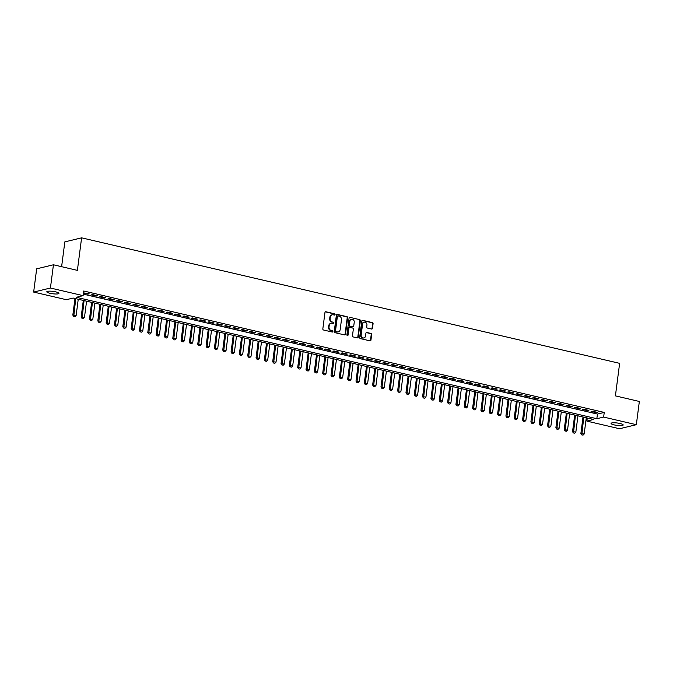 <?xml version="1.0" encoding="UTF-8"?>
<svg xmlns="http://www.w3.org/2000/svg" width="673" height="673" viewBox="0 0 673 673"><rect width="100%" height="100%" fill="white"/><g stroke="black" fill="none" stroke-linecap="round" stroke-linejoin="round"><path stroke-width="1.01" d="M335.078 314.56A0.656 0.572 76.4 0 0 334.59 313.786L325.9 311.759A0.942 0.816 76.4 0 0 324.966 312.482L322.83 328.904A0.942 0.816 76.4 0 0 323.536 330.006L332.218 332.033A0.656 0.572 76.4 0 0 332.386 330.754L331.259 330.493A3.003 2.625 76.4 0 1 329.021 326.96L329.198 325.597A3.003 2.625 76.4 0 1 332.193 323.284L333.32 323.545A0.656 0.572 76.4 0 0 333.488 322.274L332.361 322.005A3.003 2.625 76.4 0 1 330.123 318.48L330.3 317.109A3.003 2.625 76.4 0 1 333.295 314.804L334.422 315.065A0.656 0.572 76.4 0 0 335.078 314.56M334.422 315.065A0.656 0.572 76.4 0 0 334.136 313.896L325.446 311.868A0.942 0.816 76.4 0 0 325.345 311.851M332.218 332.033A0.656 0.572 76.4 0 0 331.932 330.864L331.259 330.493M333.32 323.545A0.656 0.572 76.4 0 0 333.034 322.384L332.361 322.005M614.213 424.899A6.116 1.203 7.4 0 1 611.05 423.41A6.116 1.203 7.4 0 1 620.018 423.494A6.116 1.203 7.4 0 1 623.181 424.983A6.116 1.203 7.4 0 1 614.213 424.899M49.962 293.277A6.116 1.203 7.4 0 1 46.799 291.788A6.116 1.203 7.4 0 1 55.766 291.872A6.116 1.203 7.4 0 1 58.93 293.361A6.116 1.203 7.4 0 1 49.962 293.277M371.538 329.03A0.942 0.816 76.4 0 0 372.48 328.315L373.078 323.705A0.942 0.816 76.4 0 0 372.379 322.603L362.73 320.348A0.942 0.816 76.4 0 0 361.796 321.071L359.66 337.493A0.942 0.816 76.4 0 0 360.358 338.595L370.007 340.849A0.942 0.816 76.4 0 0 370.941 340.126L371.664 334.565A0.942 0.816 76.4 0 0 370.966 333.455L366.835 332.496A0.942 0.816 76.4 0 0 365.902 333.219L365.548 335.978A2.507 2.187 76.4 0 1 361.174 334.961L362.579 324.142A2.507 2.187 76.4 0 1 366.945 325.168L366.718 326.969A0.942 0.816 76.4 0 0 367.416 328.071L371.538 329.03M33.65 292.074L36.67 268.83L53.445 264.783L77.387 270.369L81.61 237.838L619.631 363.344L615.408 395.875L639.35 401.461L636.33 424.697L619.555 428.743L586.873 421.121L593.67 419.481L73.138 298.055L66.341 299.695L33.65 292.074L50.425 288.027L83.115 295.649L76.31 297.289L596.842 418.715L603.639 417.075L636.33 424.697M53.445 264.783L50.425 288.027M83.309 294.135L597.447 414.063L604.245 412.423L83.713 291.005L83.115 295.649M604.245 412.423L603.639 417.075M347.655 317.774A0.942 0.816 76.4 0 0 346.957 316.672L337.308 314.417A0.942 0.816 76.4 0 0 336.374 315.141L334.237 331.562A0.942 0.816 76.4 0 0 334.935 332.664L344.584 334.918A0.942 0.816 76.4 0 0 345.518 334.195L347.655 317.774L347.201 317.883A0.942 0.816 76.4 0 0 346.502 316.781L336.853 314.527A0.942 0.816 76.4 0 0 336.752 314.51M350.019 317.387L359.668 319.633A0.942 0.816 76.4 0 1 360.366 320.735L358.229 337.165A0.942 0.816 76.4 0 1 357.296 337.88L353.165 336.921A0.942 0.816 76.4 0 1 352.467 335.819L353.333 329.156A0.942 0.816 76.4 0 0 352.635 328.054L349.893 327.415A0.942 0.816 76.4 0 0 348.959 328.138L348.059 335.07A0.656 0.572 76.4 0 1 346.915 334.801L349.085 318.11A0.942 0.816 76.4 0 1 350.019 317.387L359.668 319.633M83.452 293.041L88.037 294.109L89.172 293.832L83.477 292.839M97.501 295.775L92.504 294.614L91.377 294.883L96.374 296.053L97.501 295.775M105.829 297.718L100.832 296.557L99.705 296.827L104.702 297.996L105.829 297.718M114.158 299.662L109.161 298.501L108.033 298.77L113.03 299.939L114.158 299.662M122.486 301.605L117.489 300.444L116.362 300.713L121.359 301.883L122.486 301.605M130.814 303.548L125.817 302.379L124.69 302.657L129.687 303.826L130.814 303.548M139.143 305.492L134.146 304.322L133.018 304.6L138.015 305.761L139.143 305.492M147.471 307.435L142.474 306.265L141.347 306.543L146.344 307.704L147.471 307.435M155.799 309.378L150.802 308.209L149.675 308.486L154.672 309.647L155.799 309.378M164.128 311.321L159.131 310.152L158.004 310.43L163.001 311.591L164.128 311.321M172.456 313.265L167.459 312.095L166.332 312.373L171.329 313.534L172.456 313.265M180.785 315.208L175.788 314.039L174.66 314.316L179.657 315.477L180.785 315.208M189.113 317.151L184.116 315.982L182.989 316.26L187.986 317.42L189.113 317.151M197.441 319.095L192.444 317.925L191.317 318.194L196.314 319.364L197.441 319.095M205.77 321.029L200.773 319.868L199.645 320.138L204.642 321.307L205.77 321.029M214.098 322.973L209.101 321.812L207.974 322.081L212.971 323.25L214.098 322.973M222.427 324.916L217.429 323.755L216.302 324.024L221.299 325.194L222.427 324.916M230.755 326.859L225.758 325.698L224.631 325.968L229.628 327.137L230.755 326.859M239.083 328.803L234.086 327.642L232.959 327.911L237.956 329.08L239.083 328.803M247.412 330.746L242.415 329.585L241.287 329.854L246.284 331.023L247.412 330.746M255.74 332.689L250.743 331.528L249.616 331.797L254.613 332.967L255.74 332.689M264.068 334.632L259.071 333.463L257.944 333.741L262.941 334.91L264.068 334.632M272.397 336.576L267.4 335.406L266.272 335.684L271.269 336.853L272.397 336.576M280.734 338.519L275.737 337.35L274.601 337.627L279.598 338.788L280.734 338.519M289.062 340.462L284.065 339.293L282.929 339.571L287.926 340.731L289.062 340.462M297.39 342.406L292.393 341.236L291.258 341.514L296.255 342.675L297.39 342.406M305.719 344.349L300.722 343.18L299.586 343.457L304.583 344.618L305.719 344.349M314.047 346.292L309.05 345.123L307.914 345.4L312.911 346.561L314.047 346.292M322.375 348.235L317.378 347.066L316.243 347.344L321.24 348.505L322.375 348.235M330.704 350.179L325.707 349.009L324.571 349.287L329.568 350.448L330.704 350.179M339.032 352.122L334.035 350.953L332.899 351.222L337.896 352.391L339.032 352.122M347.361 354.057L342.364 352.896L341.228 353.165L346.225 354.334L347.361 354.057M355.689 356L350.692 354.839L349.556 355.108L354.553 356.278L355.689 356M364.017 357.943L359.02 356.783L357.885 357.052L362.882 358.221L364.017 357.943M372.346 359.887L367.349 358.726L366.213 358.995L371.21 360.164L372.346 359.887M380.674 361.83L375.677 360.669L374.541 360.938L379.538 362.108L380.674 361.83M389.002 363.773L384.005 362.612L382.87 362.882L387.867 364.051L389.002 363.773M397.331 365.717L392.334 364.556L391.198 364.825L396.195 365.994L397.331 365.717M405.659 367.66L400.662 366.491L399.526 366.768L404.523 367.938L405.659 367.66M413.988 369.603L408.991 368.434L407.855 368.711L412.852 369.872L413.988 369.603M422.316 371.546L417.319 370.377L416.183 370.655L421.18 371.816L422.316 371.546M430.644 373.49L425.647 372.32L424.512 372.598L429.509 373.759L430.644 373.49M438.973 375.433L433.976 374.264L432.84 374.541L437.837 375.702L438.973 375.433M447.301 377.376L442.304 376.207L441.168 376.485L446.165 377.646L447.301 377.376M455.629 379.32L450.632 378.15L449.497 378.428L454.494 379.589L455.629 379.32M463.958 381.263L458.961 380.094L457.825 380.371L462.822 381.532L463.958 381.263M472.286 383.206L467.289 382.037L466.153 382.306L471.15 383.475L472.286 383.206M480.615 385.141L475.618 383.98L474.482 384.249L479.479 385.419L480.615 385.141M488.943 387.084L483.946 385.923L482.81 386.193L487.807 387.362L488.943 387.084M497.271 389.028L492.274 387.867L491.139 388.136L496.136 389.305L497.271 389.028M505.6 390.971L500.603 389.81L499.467 390.079L504.464 391.249L505.6 390.971M513.928 392.914L508.931 391.753L507.795 392.023L512.792 393.192L513.928 392.914M522.256 394.858L517.259 393.697L516.124 393.966L521.121 395.135L522.256 394.858M530.585 396.801L525.588 395.64L524.452 395.909L529.449 397.078L530.585 396.801M538.913 398.744L533.916 397.575L532.78 397.852L537.777 399.022L538.913 398.744M547.242 400.687L542.245 399.518L541.109 399.796L546.106 400.957L547.242 400.687M555.57 402.631L550.573 401.461L549.437 401.739L554.434 402.9L555.57 402.631M563.898 404.574L558.901 403.405L557.766 403.682L562.763 404.843L563.898 404.574M572.227 406.517L567.23 405.348L566.094 405.626L571.091 406.786L572.227 406.517M580.555 408.461L575.558 407.291L574.422 407.569L579.419 408.73L580.555 408.461M588.883 410.404L583.886 409.234L582.751 409.512L587.748 410.673L588.883 410.404M591.079 411.455L596.076 412.616L597.212 412.347L592.215 411.178L591.079 411.455M81.61 237.838L64.835 241.885L61.613 266.693M587.277 417.992L586.873 421.121M597.447 414.063L596.842 418.715M88.037 294.109L88.113 293.588M96.374 296.053L96.441 295.531M104.702 297.996L104.769 297.474M113.03 299.939L113.098 299.418M121.359 301.883L121.426 301.361M129.687 303.826L129.754 303.304M138.015 305.761L138.083 305.239M146.344 307.704L146.411 307.182M154.672 309.647L154.74 309.126M163.001 311.591L163.068 311.069M171.329 313.534L171.396 313.012M179.657 315.477L179.725 314.956M187.986 317.42L188.053 316.899M196.314 319.364L196.381 318.842M204.642 321.307L204.71 320.785M212.971 323.25L213.038 322.729M221.299 325.194L221.367 324.672M229.628 327.137L229.695 326.615M237.956 329.08L238.023 328.559M246.284 331.023L246.352 330.502M254.613 332.967L254.68 332.445M262.941 334.91L263.008 334.388M271.269 336.853L271.337 336.323M279.598 338.788L279.665 338.267M287.926 340.731L287.994 340.21M296.255 342.675L296.322 342.153M304.583 344.618L304.65 344.096M312.911 346.561L312.979 346.04M321.24 348.505L321.307 347.983M329.568 350.448L329.635 349.926M337.896 352.391L337.964 351.87M346.225 354.334L346.292 353.813M354.553 356.278L354.621 355.756M362.882 358.221L362.949 357.7M371.21 360.164L371.277 359.643M379.538 362.108L379.606 361.586M387.867 364.051L387.934 363.529M396.195 365.994L396.262 365.473M404.523 367.938L404.591 367.408M412.852 369.872L412.919 369.351M421.18 371.816L421.248 371.294M429.509 373.759L429.576 373.237M437.837 375.702L437.904 375.181M446.165 377.646L446.233 377.124M454.494 379.589L454.561 379.067M462.822 381.532L462.889 381.011M471.15 383.475L471.218 382.954M479.479 385.419L479.546 384.897M487.807 387.362L487.875 386.84M496.136 389.305L496.203 388.784M504.464 391.249L504.531 390.727M512.792 393.192L512.86 392.67M521.121 395.135L521.188 394.614M529.449 397.078L529.516 396.557M537.777 399.022L537.845 398.492M546.106 400.957L546.173 400.435M554.434 402.9L554.502 402.378M562.763 404.843L562.83 404.322M571.091 406.786L571.158 406.265M579.419 408.73L579.487 408.208M587.748 410.673L587.815 410.151M596.076 412.616L596.143 412.095M331.991 314.871A3.003 2.625 76.4 0 0 329.854 317.219L330.3 317.109M331.907 322.115A3.003 2.625 76.4 0 1 329.669 318.59L329.854 317.219M330.889 323.351A3.003 2.625 76.4 0 0 328.752 325.707L329.198 325.597M330.805 330.603A3.003 2.625 76.4 0 1 328.567 327.07L328.752 325.707M344.685 334.935A0.942 0.816 76.4 0 0 345.064 334.304L347.201 317.883M338.039 315.906A0.656 0.572 76.4 0 0 337.383 316.411L335.516 330.83A0.656 0.572 76.4 0 0 336.004 331.604L337.19 331.873A3.003 2.625 76.4 0 0 340.185 329.568L341.463 319.717A3.003 2.625 76.4 0 0 339.226 316.184L338.039 315.906M337.585 316.016A0.656 0.572 76.4 0 0 336.929 316.52L337.383 316.411M338.039 331.915A3.003 2.625 76.4 0 1 336.736 331.982L335.549 331.713A0.656 0.572 76.4 0 1 335.061 330.939L336.929 316.52M357.397 337.896A0.942 0.816 76.4 0 0 357.775 337.274L359.912 320.844A0.942 0.816 76.4 0 0 359.214 319.742M349.337 327.507A0.942 0.816 76.4 0 0 348.505 328.247L347.605 335.179L348.059 335.07M354.234 322.249A2.507 2.187 76.4 0 0 349.859 321.223L349.363 325.034A0.942 0.816 76.4 0 0 350.061 326.136L352.803 326.775A0.942 0.816 76.4 0 0 353.737 326.052L354.234 322.249M351.23 319.364A2.507 2.187 76.4 0 0 349.405 321.332L349.859 321.223M352.904 326.792A0.942 0.816 76.4 0 1 352.349 326.885L349.607 326.245A0.942 0.816 76.4 0 1 348.908 325.143L349.405 321.332M363.95 322.283A2.507 2.187 76.4 0 0 362.124 324.251L362.579 324.142M363.714 337.947A2.507 2.187 76.4 0 1 360.72 335.07L362.124 324.251M370.108 340.866A0.942 0.816 76.4 0 0 370.486 340.235L371.21 334.674A0.942 0.816 76.4 0 0 370.512 333.564L366.39 332.605A0.942 0.816 76.4 0 0 366.28 332.588M371.647 329.047A0.942 0.816 76.4 0 0 372.026 328.424L372.623 323.814A0.942 0.816 76.4 0 0 371.925 322.712L362.276 320.457A0.942 0.816 76.4 0 0 362.175 320.441M74.981 298.484L72.827 315.09L76.142 315.477L78.245 299.249M73.635 316.36L75.023 316.621L73.635 316.36L72.827 315.09M75.746 298.669L73.769 316.327M76.142 315.477L75.023 316.621M83.309 300.427L81.155 317.033L84.47 317.42L86.573 301.193M81.963 318.304L83.351 318.565L81.963 318.304L81.155 317.033M84.075 300.604L82.098 318.27M84.47 317.42L83.351 318.565M91.637 302.37L89.484 318.977L92.798 319.364L94.901 303.136M90.291 320.247L91.679 320.508L90.291 320.247L89.484 318.977M92.403 302.547L90.426 320.213M92.798 319.364L91.679 320.508M99.966 304.314L97.812 320.92L101.127 321.307L103.23 305.079M98.62 322.19L100.008 322.451L98.62 322.19L97.812 320.92M100.731 304.49L98.754 322.157M101.127 321.307L100.008 322.451M108.294 306.257L106.141 322.863L109.455 323.25L111.558 307.023M106.948 324.134L108.336 324.394L106.948 324.134L106.141 322.863M109.06 306.434L107.083 324.1M109.455 323.25L108.336 324.394M116.622 308.2L114.469 324.807L117.783 325.185L119.887 308.957M115.276 326.077L116.665 326.338L115.276 326.077L114.469 324.807M117.388 308.377L115.411 326.043M117.783 325.185L116.665 326.338M124.951 310.144L122.797 326.75L126.112 327.128L128.215 310.901M123.605 328.02L124.993 328.273L123.605 328.02L122.797 326.75M125.716 310.32L123.739 327.987M126.112 327.128L124.993 328.273M133.279 312.087L131.126 328.685L134.44 329.072L136.543 312.844M131.933 329.963L133.321 330.216L131.933 329.963L131.126 328.685M134.045 312.264L132.068 329.93M134.44 329.072L133.321 330.216M141.608 314.03L139.454 330.628L142.769 331.015L144.88 314.787M140.262 331.907L141.65 332.159L140.262 331.907L139.454 330.628M142.382 314.207L140.396 331.873M142.769 331.015L141.65 332.159M149.936 315.974L147.782 332.571L151.097 332.958L153.208 316.731M148.59 333.85L149.978 334.102L148.59 333.85L147.782 332.571M150.71 316.15L148.725 333.816M151.097 332.958L149.978 334.102M158.264 317.917L156.111 334.515L159.425 334.902L161.537 318.674M156.918 335.785L158.306 336.046L156.918 335.785L156.111 334.515M159.038 318.093L157.053 335.76M159.425 334.902L158.306 336.046M166.593 319.86L164.439 336.458L167.754 336.845L169.865 320.617M165.247 337.728L166.635 337.989L165.247 337.728L164.439 336.458M167.367 320.037L165.381 337.703M167.754 336.845L166.635 337.989M174.921 321.795L172.768 338.401L176.082 338.788L178.194 322.56M173.575 339.672L174.963 339.932L173.575 339.672L172.768 338.401M175.695 321.98L173.71 339.638M176.082 338.788L174.963 339.932M183.249 323.738L181.096 340.345L184.41 340.731L186.522 324.504M181.903 341.615L183.292 341.876L181.903 341.615L181.096 340.345M184.023 323.923L182.038 341.581M184.41 340.731L183.292 341.876M191.578 325.682L189.424 342.288L192.739 342.675L194.85 326.447M190.232 343.558L191.62 343.819L190.232 343.558L189.424 342.288M192.352 325.867L190.366 343.524M192.739 342.675L191.62 343.819M199.906 327.625L197.753 344.231L201.067 344.618L203.179 328.39M198.56 345.501L199.948 345.762L198.56 345.501L197.753 344.231M200.68 327.81L198.695 345.468M201.067 344.618L199.948 345.762M208.235 329.568L206.081 346.174L209.396 346.561L211.507 330.334M206.889 347.445L208.277 347.705L206.889 347.445L206.081 346.174M209.009 329.753L207.023 347.411M209.396 346.561L208.277 347.705M216.563 331.511L214.409 348.118L217.724 348.505L219.835 332.277M215.217 349.388L216.605 349.649L215.217 349.388L214.409 348.118M217.337 331.688L215.352 349.354M217.724 348.505L216.605 349.649M224.891 333.455L222.738 350.061L226.052 350.448L228.164 334.22M223.545 351.331L224.933 351.592L223.545 351.331L222.738 350.061M225.665 333.631L223.68 351.298M226.052 350.448L224.933 351.592M233.22 335.398L231.066 352.004L234.381 352.391L236.492 336.164M231.874 353.275L233.262 353.535L231.874 353.275L231.066 352.004M233.994 335.575L232.008 353.241M234.381 352.391L233.262 353.535M241.548 337.341L239.395 353.948L242.709 354.334L244.821 338.107M240.202 355.218L241.59 355.479L240.202 355.218L239.395 353.948M242.322 337.518L240.337 355.184M242.709 354.334L241.59 355.479M249.876 339.285L247.723 355.891L251.037 356.269L253.149 340.042M248.53 357.161L249.919 357.422L248.53 357.161L247.723 355.891M250.65 339.461L248.665 357.127M251.037 356.269L249.919 357.422M258.205 341.228L256.051 357.834L259.366 358.213L261.477 341.985M256.859 359.104L258.247 359.357L256.859 359.104L256.051 357.834M258.979 341.404L256.993 359.071M259.366 358.213L258.247 359.357M266.542 343.171L264.38 359.769L267.694 360.156L269.806 343.928M265.187 361.048L266.575 361.3L265.187 361.048L264.38 359.769M267.307 343.348L265.322 361.014M267.694 360.156L266.575 361.3M274.87 345.114L272.708 361.712L276.023 362.099L278.134 345.872M273.516 362.991L274.904 363.243L273.516 362.991L272.708 361.712M275.636 345.291L273.65 362.957M276.023 362.099L274.904 363.243M283.198 347.058L281.036 363.656L284.351 364.043L286.462 347.815M281.844 364.934L283.232 365.187L281.844 364.934L281.036 363.656M283.964 347.234L281.979 364.901M284.351 364.043L283.232 365.187M291.527 349.001L289.365 365.599L292.679 365.986L294.791 349.758M290.172 366.869L291.56 367.13L290.172 366.869L289.365 365.599M292.292 349.178L290.307 366.844M292.679 365.986L291.56 367.13M299.855 350.944L297.693 367.542L301.008 367.929L303.119 351.701M298.501 368.812L299.889 369.073L298.501 368.812L297.693 367.542M300.621 351.121L298.635 368.787M301.008 367.929L299.889 369.073M308.184 352.888L306.022 369.485L309.336 369.872L311.448 353.645M306.829 370.756L308.217 371.016L306.829 370.756L306.022 369.485M308.949 353.064L306.964 370.722M309.336 369.872L308.217 371.016M316.512 354.822L314.35 371.429L317.664 371.816L319.776 355.588M315.157 372.699L316.546 372.96L315.157 372.699L314.35 371.429M317.277 355.008L315.292 372.665M317.664 371.816L316.546 372.96M324.84 356.766L322.678 373.372L325.993 373.759L328.104 357.531M323.486 374.642L324.874 374.903L323.486 374.642L322.678 373.372M325.606 356.951L323.62 374.609M325.993 373.759L324.874 374.903M333.169 358.709L331.007 375.315L334.321 375.702L336.433 359.475M331.814 376.586L333.202 376.846L331.814 376.586L331.007 375.315M333.934 358.894L331.949 376.552M334.321 375.702L333.202 376.846M341.497 360.652L339.335 377.259L342.65 377.646L344.761 361.418M340.143 378.529L341.531 378.79L340.143 378.529L339.335 377.259M342.263 360.837L340.277 378.495M342.65 377.646L341.531 378.79M349.825 362.596L347.663 379.202L350.978 379.589L353.089 363.361M348.471 380.472L349.859 380.733L348.471 380.472L347.663 379.202M350.591 362.772L348.606 380.438M350.978 379.589L349.859 380.733M358.154 364.539L355.992 381.145L359.306 381.532L361.418 365.304M356.799 382.415L358.187 382.676L356.799 382.415L355.992 381.145M358.919 364.716L356.934 382.382M359.306 381.532L358.187 382.676M366.482 366.482L364.32 383.088L367.635 383.475L369.746 367.248M365.128 384.359L366.516 384.62L365.128 384.359L364.32 383.088M367.248 366.659L365.271 384.325M367.635 383.475L366.516 384.62M374.811 368.425L372.649 385.032L375.963 385.419L378.075 369.191M373.456 386.302L374.844 386.563L373.456 386.302L372.649 385.032M375.576 368.602L373.599 386.268M375.963 385.419L374.844 386.563M383.139 370.369L380.977 386.975L384.291 387.354L386.403 371.134M381.784 388.245L383.173 388.506L381.784 388.245L380.977 386.975M383.904 370.545L381.928 388.212M384.291 387.354L383.173 388.506M391.467 372.312L389.305 388.918L392.62 389.297L394.731 373.069M390.113 390.189L391.501 390.449L390.113 390.189L389.305 388.918M392.233 372.489L390.256 390.155M392.62 389.297L391.501 390.449M399.796 374.255L397.634 390.853L400.948 391.24L403.06 375.012M398.441 392.132L399.829 392.384L398.441 392.132L397.634 390.853M400.561 374.432L398.584 392.098M400.948 391.24L399.829 392.384M408.124 376.199L405.962 392.796L409.277 393.183L411.388 376.956M406.77 394.075L408.158 394.328L406.77 394.075L405.962 392.796M408.89 376.375L406.913 394.041M409.277 393.183L408.158 394.328M416.452 378.142L414.29 394.74L417.605 395.127L419.716 378.899M415.098 396.018L416.486 396.271L415.098 396.018L414.29 394.74M417.218 378.319L415.241 395.985M417.605 395.127L416.486 396.271M424.781 380.085L422.619 396.683L425.933 397.07L428.045 380.842M423.426 397.962L424.814 398.214L423.426 397.962L422.619 396.683M425.546 380.262L423.569 397.928M425.933 397.07L424.814 398.214M433.109 382.028L430.947 398.626L434.262 399.013L436.373 382.786M431.755 399.897L433.143 400.157L431.755 399.897L430.947 398.626M433.875 382.205L431.898 399.871M434.262 399.013L433.143 400.157M441.438 383.972L439.276 400.57L442.59 400.957L444.702 384.729M440.083 401.84L441.471 402.101L440.083 401.84L439.276 400.57M442.203 384.148L440.226 401.806M442.59 400.957L441.471 402.101M449.766 385.907L447.604 402.513L450.918 402.9L453.03 386.672M448.411 403.783L449.8 404.044L448.411 403.783L447.604 402.513M450.531 386.092L448.555 403.75M450.918 402.9L449.8 404.044M458.094 387.85L455.932 404.456L459.247 404.843L461.358 388.615M456.74 405.726L458.128 405.987L456.74 405.726L455.932 404.456M458.86 388.035L456.883 405.693M459.247 404.843L458.128 405.987M466.423 389.793L464.261 406.399L467.575 406.786L469.687 390.559M465.068 407.67L466.456 407.931L465.068 407.67L464.261 406.399M467.188 389.978L465.211 407.636M467.575 406.786L466.456 407.931M474.751 391.736L472.589 408.343L475.904 408.73L478.015 392.502M473.405 409.613L474.785 409.874L473.405 409.613L472.589 408.343M475.517 391.922L473.54 409.579M475.904 408.73L474.785 409.874M483.079 393.68L480.926 410.286L484.24 410.673L486.343 394.445M481.733 411.556L483.113 411.817L481.733 411.556L480.926 410.286M483.845 393.856L481.868 411.523M484.24 410.673L483.113 411.817M491.408 395.623L489.254 412.229L492.569 412.616L494.672 396.389M490.062 413.5L491.441 413.76L490.062 413.5L489.254 412.229M492.173 395.8L490.196 413.466M492.569 412.616L491.441 413.76M499.736 397.566L497.583 414.173L500.897 414.56L503 398.332M498.39 415.443L499.77 415.704L498.39 415.443L497.583 414.173M500.502 397.743L498.525 415.409M500.897 414.56L499.77 415.704M508.065 399.51L505.911 416.116L509.225 416.503L511.329 400.275M506.719 417.386L508.098 417.647L506.719 417.386L505.911 416.116M508.83 399.686L506.853 417.353M509.225 416.503L508.098 417.647M516.393 401.453L514.239 418.059L517.554 418.446L519.657 402.218M515.047 419.329L516.427 419.59L515.047 419.329L514.239 418.059M517.158 401.63L515.182 419.296M517.554 418.446L516.427 419.59M524.721 403.396L522.568 420.002L525.882 420.381L527.985 404.153M523.375 421.273L524.755 421.534L523.375 421.273L522.568 420.002M525.487 403.573L523.51 421.239M525.882 420.381L524.755 421.534M533.05 405.339L530.896 421.946L534.211 422.324L536.314 406.097M531.704 423.216L533.083 423.468L531.704 423.216L530.896 421.946M533.815 405.516L531.838 423.182M534.211 422.324L533.083 423.468M541.378 407.283L539.224 423.881L542.539 424.268L544.642 408.04M540.032 425.159L541.412 425.412L540.032 425.159L539.224 423.881M542.144 407.459L540.167 425.126M542.539 424.268L541.412 425.412M549.706 409.226L547.553 425.824L550.867 426.211L552.97 409.983M548.36 427.103L549.74 427.355L548.36 427.103L547.553 425.824M550.472 409.403L548.495 427.069M550.867 426.211L549.74 427.355M558.035 411.169L555.881 427.767L559.196 428.154L561.299 411.926M556.689 429.046L558.068 429.298L556.689 429.046L555.881 427.767M558.8 411.346L556.823 429.012M559.196 428.154L558.068 429.298M566.363 413.113L564.21 429.711L567.524 430.097L569.627 413.87M565.017 430.981L566.397 431.242L565.017 430.981L564.21 429.711M567.129 413.289L565.152 430.956M567.524 430.097L566.397 431.242M574.692 415.056L572.538 431.654L575.852 432.041L577.956 415.813M573.346 432.924L574.725 433.185L573.346 432.924L572.538 431.654M575.457 415.233L573.48 432.899M575.852 432.041L574.725 433.185M583.02 416.991L580.866 433.597L584.181 433.984L586.284 417.756M581.674 434.867L583.054 435.128L581.674 434.867L580.866 433.597M583.785 417.176L581.809 434.834M584.181 433.984L583.054 435.128M334.136 313.896L334.59 313.786M331.932 330.864L332.386 330.754M333.034 322.384L333.488 322.274M329.669 318.59L330.123 318.48M328.567 327.07L329.021 326.96M325.446 311.868L325.9 311.759M345.064 334.304L345.518 334.195M336.853 314.527L337.308 314.417M346.502 316.781L346.957 316.672M335.061 330.939L335.516 330.83M335.549 331.713L336.004 331.604M336.736 331.982L337.19 331.873M359.912 320.844L360.366 320.735M357.775 337.274L358.229 337.165M348.505 328.247L348.959 328.138M348.908 325.143L349.363 325.034M349.607 326.245L350.061 326.136M352.349 326.885L352.803 326.775M360.72 335.07L361.174 334.961M366.39 332.605L366.835 332.496M370.512 333.564L370.966 333.455M371.21 334.674L371.664 334.565M370.486 340.235L370.941 340.126M362.276 320.457L362.73 320.348M371.925 322.712L372.379 322.603M372.623 323.814L373.078 323.705M372.026 328.424L372.48 328.315M331.764 314.914L332.218 314.804M330.662 323.393L331.116 323.284M337.35 316.016L337.804 315.906M337.821 331.982L338.267 331.873M349.102 327.524L349.556 327.415M351.003 319.406L351.457 319.296M352.686 326.885L353.14 326.775M363.723 322.325L364.177 322.216M363.496 338.014L363.95 337.905"/></g></svg>
